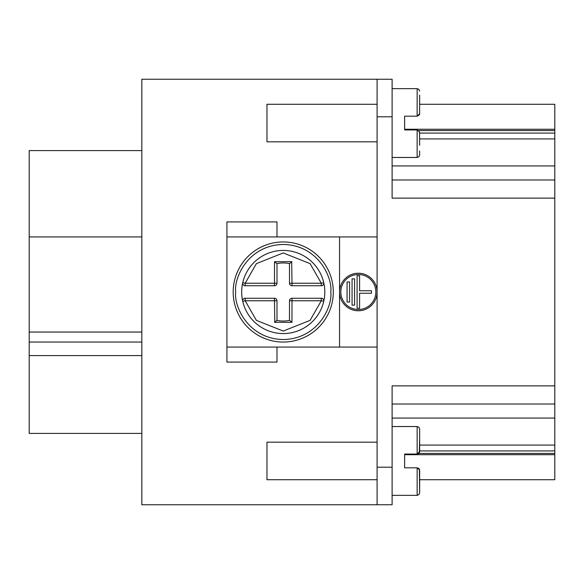 <?xml version="1.0" encoding="UTF-8"?>
<svg xmlns="http://www.w3.org/2000/svg" width="584" height="584" viewBox="0 0 584 584"><rect width="100%" height="100%" fill="white"/><g stroke="black" fill="none" stroke-linecap="round" stroke-linejoin="round"><path stroke-width="0.88" d="M333.296 292A50.056 50.056 0 0 1 283.24 342.056A50.056 50.056 0 0 1 233.184 292A50.056 50.056 0 0 1 283.24 241.944A50.056 50.056 0 0 1 333.296 292M377.096 104.288L266.968 104.288L266.968 141.832L377.096 141.832M377.096 442.168L266.968 442.168L266.968 479.712L377.096 479.712M419.648 451.593L417.144 454.06L404.632 454.06L404.632 467.828L417.144 467.828L419.604 469.857M419.421 114.705L419.648 113.668L417.144 116.172L404.632 116.172L404.632 129.94L417.144 129.94L419.604 131.977L419.648 145.285M377.096 292.65A18.768 18.768 0 0 1 358.014 310.768A18.768 18.768 0 0 1 339.567 292A18.768 18.768 0 0 1 358.014 273.232A18.768 18.768 0 0 1 377.096 291.35M375.855 292A17.52 17.52 0 0 1 358.335 309.52A17.52 17.52 0 0 1 340.815 292A17.52 17.52 0 0 1 358.335 274.48A17.52 17.52 0 0 1 375.855 292M245.178 285.744L274.48 285.744L274.48 283.24L245.178 283.24L245.178 285.744A2.504 2.504 0 0 1 242.732 282.678A41.566 41.566 0 0 0 242.732 301.322A2.504 2.504 0 0 1 245.178 298.256L245.178 300.76L274.48 300.76L274.48 298.256L245.178 298.256M291.949 322.273L292 298.256A2.504 2.504 0 0 0 289.496 300.76A2.504 2.504 0 0 1 292 298.256L321.302 298.256A2.504 2.504 0 0 1 323.748 301.322A41.566 41.566 0 0 0 323.748 282.678A2.504 2.504 0 0 1 321.302 285.744L321.302 283.24L292 283.24L292 285.744L321.302 285.744M274.531 261.727L274.48 283.24L276.984 283.24A2.504 2.504 0 0 1 274.48 285.744A2.504 2.504 0 0 0 276.984 283.24L276.984 263.632A29.047 29.047 0 0 1 289.496 263.632L289.496 283.24A2.504 2.504 0 0 0 292 285.744A2.504 2.504 0 0 1 289.496 283.24L292 283.24L291.693 261.924M323.806 300.76A2.504 2.504 0 0 0 321.302 298.256L321.302 300.76L289.496 300.76L289.496 320.368A29.047 29.047 0 0 1 276.984 320.368L276.984 300.76A2.504 2.504 0 0 0 274.48 298.256A2.504 2.504 0 0 1 276.984 300.76L274.48 300.76L274.787 322.076M392.112 88.644L417.144 88.644L417.144 116.172L419.356 114.844M274.48 261.69L276.984 263.632A29.047 29.047 0 0 1 289.496 263.632L292 261.69L274.48 261.69M292 322.31L289.496 320.368A29.047 29.047 0 0 1 276.984 320.368L274.48 322.31L292 322.31M419.436 469.324L419.115 468.784M392.112 495.356L417.144 495.356L418.911 494.626L419.648 492.852L419.392 469.229M417.144 495.356L417.144 467.828L418.772 468.426M419.035 453.191L417.144 454.06L418.356 453.746M323.748 282.678L321.302 283.24L310.082 263.625L283.24 252.938L256.398 263.625L245.178 283.24L242.732 282.678A41.566 41.566 0 0 1 323.748 282.678A2.504 2.504 0 0 1 323.806 283.24M323.748 301.322A41.566 41.566 0 0 1 242.732 301.322A41.566 41.566 0 0 0 323.748 301.322L321.302 300.76L310.082 320.375L283.24 331.062L256.398 320.375L245.178 300.76L242.732 301.322M349.575 281.992L349.575 302.008L347.071 302.008L347.071 281.992L349.575 281.992M354.583 278.86L354.583 305.14L352.079 305.14L352.079 278.86L354.583 278.86M371.475 290.752L371.475 293.248L359.591 293.248L359.591 308.272L357.087 308.272L357.087 275.728L359.591 275.728L359.591 290.752L371.475 290.752M419.341 452.753L419.648 438.715M419.648 113.668L419.648 100.828M419.648 150.979L419.648 154.972L418.911 156.738L417.144 157.468L417.144 129.94M419.648 95.141L419.648 104.288L554.8 104.288L419.648 104.288L554.8 104.288L554.8 138.912L419.648 138.912M419.648 470.332L419.648 492.852L419.648 470.332M419.648 451.556L419.648 429.028L419.648 451.556M417.144 454.06L417.144 426.532L418.911 427.262L419.648 429.028L419.648 433.021M419.648 133.072L554.8 133.072M276.984 347.064L226.928 347.064L226.928 362.08L276.984 362.08L276.984 347.064L339.552 347.064L339.552 236.936L276.984 236.936L276.984 221.92L226.928 221.92L226.928 236.936L276.984 236.936M419.648 445.088L554.8 445.088L554.8 450.928L419.648 450.928M554.8 450.928L554.8 454.688L404.632 454.688M392.112 165.936L554.8 165.936L554.8 138.912M554.8 165.936L554.8 179.982L392.112 179.982M554.8 445.088L554.8 179.982M419.648 479.712L554.8 479.712L554.8 454.688M226.928 347.064L226.928 236.936M554.8 404.019L392.112 404.019M377.096 504.744L377.096 79.256L141.832 79.256L141.832 504.744L392.112 504.744L392.112 385.856L554.8 385.856M554.8 198.144L392.112 198.144L392.112 79.256L377.096 79.256M377.096 347.064L339.552 347.064M377.096 236.936L339.552 236.936M141.832 342.056L29.2 342.056L29.2 332.048L141.832 332.048M141.832 355.59L29.2 355.59L29.2 433.408L141.832 433.408L29.2 433.408M29.2 355.59L29.2 342.056M29.2 150.592L141.832 150.592L29.2 150.592L29.2 332.048M330.792 292C332.705 305.906 318.441 338.902 283.24 339.552C248.039 338.902 233.775 305.906 235.688 292C233.775 278.094 248.039 245.097 283.24 244.448C318.441 245.097 332.705 278.094 330.792 292M418.801 130.568L554.8 130.568M404.632 129.261L554.8 129.261M554.8 453.432L418.801 453.432M554.8 418.064L392.112 418.064M377.096 467.2L392.112 467.2M377.096 116.8L392.112 116.8M29.2 236.936L141.832 236.936M392.112 157.468L417.144 157.468M419.465 469.405L419.232 468.945L419.465 469.405M419.232 452.943L419.604 452.023M417.144 88.644L418.911 89.374L419.648 91.148M392.112 426.532L417.144 426.532"/></g></svg>
